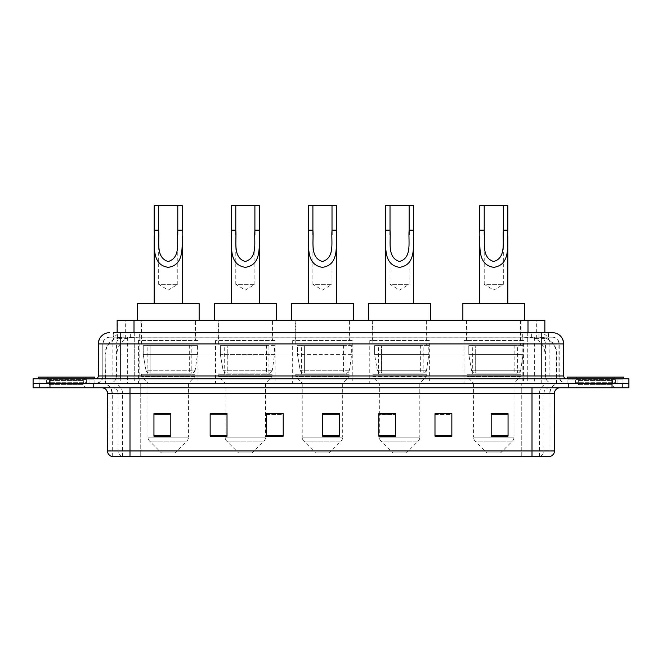 <?xml version="1.0" encoding="UTF-8"?>
<svg xmlns="http://www.w3.org/2000/svg" width="662" height="662" viewBox="0 0 662 662"><rect width="100%" height="100%" fill="white"/><g stroke="black" fill="none" stroke-linecap="round" stroke-linejoin="round"><path stroke-width="0.5" stroke-dasharray="3.31 2.48" d="M523.568 340.558L463.988 340.558L523.568 340.558L523.568 383.273L463.988 383.273L523.568 383.273M463.988 340.558L463.988 383.273M429.365 340.558L369.785 340.558L429.365 340.558L429.365 383.273L369.785 383.273L429.365 383.273M369.785 340.558L369.785 383.273M352.25 340.558L292.67 340.558L352.25 340.558L352.25 383.273L292.67 383.273L352.25 383.273M292.67 340.558L292.67 383.273M275.127 340.558L215.547 340.558L275.127 340.558L275.127 383.273L215.547 383.273L275.127 383.273M215.547 340.558L215.547 383.273M198.012 340.558L138.432 340.558L198.012 340.558L198.012 383.273L138.432 383.273L198.012 383.273M138.432 340.558L138.432 383.273M539.522 337.181L542.451 337.388C544.569 338.017 545.281 338.423 544.603 338.588L536.675 338.588L532.157 337.62L522.848 337.206L139.152 337.206L129.843 337.62L125.325 338.588L117.397 338.588L117.141 332.688L548.517 332.688L113.483 332.688L113.483 337.181L548.517 337.181L113.483 337.181M544.859 320.317L117.141 320.317M541.491 337.248A16.864 16.864 0 0 1 556.833 354.046L556.833 383.273L105.167 383.273L556.833 383.273M117.141 338.481L120.509 337.248L127.948 337.181L122.478 337.181M120.509 337.248A16.864 16.864 0 0 0 105.167 354.046L105.515 383.273M195.48 320.317L140.965 320.317L195.48 320.317L195.48 340.558L140.965 340.558L195.48 340.558M140.965 320.317L140.965 340.558M272.603 320.317L218.079 320.317L272.603 320.317L272.603 340.558L218.079 340.558L272.603 340.558M218.079 320.317L218.079 340.558M349.718 320.317L295.194 320.317L349.718 320.317L349.718 340.558L295.194 340.558L349.718 340.558M295.194 320.317L295.194 340.558M426.833 320.317L372.309 320.317L426.833 320.317L426.833 340.558L372.309 340.558L426.833 340.558M372.309 320.317L372.309 340.558M521.035 320.317L466.52 320.317L521.035 320.317L521.035 340.558L466.52 340.558L521.035 340.558M466.52 320.317L466.52 340.558M544.859 332.688L544.603 320.317M127.948 337.181L534.052 337.181M120.782 332.688L548.517 332.688L548.517 337.181M552.456 337.181L109.544 337.181L552.456 337.181A6.744 6.744 0 0 1 559.2 343.926L559.2 375.966L98.299 375.966M98.299 343.926L559.2 343.926L102.8 343.926L102.8 375.966A7.307 7.307 0 0 1 95.494 383.273L566.507 383.273L95.494 383.273M552.456 332.688L552.29 332.688A11.237 11.072 90 0 1 563.354 343.926L563.701 343.926M120.782 378.78L566.507 378.78L120.782 378.78M617.936 378.78L572.978 378.78L617.936 378.78L617.936 383.273L572.978 383.273L617.936 383.273L617.936 379.897L572.978 379.897L617.936 379.897M572.978 378.78L572.978 379.897M89.022 378.78L44.064 378.78L89.022 378.78L89.022 383.273L44.064 383.273L89.022 383.273L89.022 379.897L44.064 379.897L89.022 379.897M44.064 378.78L44.064 379.897M612.036 387.767L33.1 387.767L33.1 378.78L628.9 378.78L628.9 383.273L612.036 383.273L628.9 383.273L628.9 387.767L612.036 387.767L612.036 383.273L49.964 383.273L612.036 383.273L612.036 378.78M33.1 383.273L49.964 383.273L33.1 383.273M93.524 383.273L93.524 387.767L39.563 387.767L93.524 387.767L39.563 387.767L93.524 387.767L93.524 383.273L39.563 383.273L39.563 387.767L39.563 383.273L93.524 383.273M622.437 383.273L622.437 387.767L568.476 387.767L622.437 387.767L568.476 387.767L622.437 387.767L622.437 383.273L568.476 383.273L568.476 387.767L568.476 383.273L622.437 383.273M94.087 379.897L39 379.897L94.087 379.897L94.087 383.273L39 383.273L94.087 383.273M39 379.897L39 383.273M623 379.897L567.913 379.897L623 379.897L623 383.273L567.913 383.273L623 383.273M567.913 379.897L567.913 383.273M549.981 456.341L549.981 393.393L130 393.393L130 456.341L112.019 456.341L549.981 456.341L549.981 393.393A10.12 10.12 0 0 1 560.102 383.273L101.898 383.273L560.102 383.273M112.019 456.341L112.019 393.393L554.483 393.393M532 387.767L101.898 387.767L532 387.767M111.564 456.341L550.436 456.341M572.978 383.273L617.936 383.273L572.978 383.273M44.064 383.273L89.022 383.273L44.064 383.273M508.052 435.381L508.052 413.684L508.052 436.167L491.187 436.167L491.187 413.791L491.187 436.167L508.052 436.167L508.052 413.907L508.052 436.167L508.052 414.577L491.187 414.577L491.187 436.167L491.187 413.684L508.052 413.684L491.187 413.684L508.052 413.684L508.052 435.381L491.187 435.381M451.848 435.381L451.848 413.684L451.848 436.167L434.984 436.167L434.984 413.791L434.984 436.167L451.848 436.167L451.848 413.907L451.848 436.167L451.848 414.577L434.984 414.577L434.984 413.684L434.984 436.167L434.984 413.791L434.984 436.167L434.984 414.577L451.848 414.577L451.848 413.791L451.848 435.381L434.984 435.381L434.984 436.167L451.848 436.167L451.848 413.791L434.984 413.791L434.984 435.381M395.636 413.791L378.78 413.791L378.78 436.167L395.636 436.167L395.636 413.684L395.636 436.167L378.78 436.167L378.78 413.791L378.78 436.167L395.636 436.167L395.636 413.907L395.636 436.167L395.636 414.577L378.78 414.577L378.78 436.167L378.78 413.791L378.78 436.167L378.78 414.577L395.636 414.577L395.636 413.684L378.78 413.684L395.636 413.684L379.343 413.684L379.343 383.273L372.872 376.529L426.27 376.529L372.872 376.529L372.872 374.278L426.27 374.278L372.872 374.278M170.813 435.381L170.813 413.684L170.813 436.167L153.948 436.167L153.948 413.791L153.948 436.167L170.813 436.167L170.813 413.907L170.813 436.167L170.813 414.577L153.948 414.577L153.948 436.167L153.948 413.684L170.813 413.684L153.948 413.684L170.813 413.684L170.813 435.381L153.948 435.381M227.016 413.791L210.152 413.791L210.152 436.167L227.016 436.167L227.016 413.684L227.016 436.167L210.152 436.167L210.152 413.791L210.152 436.167L227.016 436.167L227.016 413.907L227.016 436.167L227.016 414.577L210.152 414.577L210.152 413.684L210.152 436.167L210.152 413.791L210.152 436.167L210.152 414.577L227.016 414.577L227.016 413.684L210.152 413.684L227.016 413.684L225.105 413.684L225.105 383.273L218.642 376.529L272.041 376.529L218.642 376.529L218.642 374.278L272.041 374.278L218.642 374.278M283.22 435.381L283.22 413.684L283.22 436.167L266.364 436.167L266.364 413.791L266.364 436.167L283.22 436.167L283.22 413.907L283.22 436.167L283.22 414.577L266.364 414.577L266.364 413.684L266.364 436.167L266.364 413.791L266.364 436.167L266.364 414.577L283.22 414.577L283.22 413.791L283.22 435.381L266.364 435.381L266.364 436.167L283.22 436.167L283.22 413.791L266.364 413.791L266.364 435.381M339.432 435.381L339.432 413.684L339.432 436.167L322.568 436.167L322.568 413.791L322.568 436.167L339.432 436.167L339.432 413.907L339.432 436.167L339.432 414.577L322.568 414.577L322.568 436.167L322.568 413.684L339.432 413.684L322.568 413.684L339.432 413.684L339.432 435.381L322.568 435.381M451.848 413.684L434.984 413.684L451.848 413.684M283.22 413.684L266.364 413.684L283.22 413.684M549.708 456.341L521.772 456.341L521.772 450.946L140.228 450.946L140.228 456.341L140.228 387.767M339.432 414.577L339.432 413.907L339.432 414.577L322.568 414.577L322.568 436.167L339.432 436.167L339.432 414.577M170.813 414.577L170.813 413.907L170.813 414.577L153.948 414.577L153.948 436.167L170.813 436.167L170.813 414.577M508.052 414.577L508.052 413.907L508.052 414.577L491.187 414.577L491.187 436.167L508.052 436.167L508.052 414.577M339.432 413.791L322.568 413.791M170.813 413.791L153.948 413.791M508.052 413.791L491.187 413.791M87.045 383.273L46.042 383.273L87.045 383.273A0.563 0.563 0 0 1 86.482 382.71L46.605 382.71L86.482 382.71L86.482 379.343A0.563 0.563 0 0 1 87.045 378.78L46.042 378.78L87.045 378.78M46.042 383.273A0.563 0.563 0 0 0 46.605 382.71L46.605 379.343A0.563 0.563 0 0 0 46.042 378.78M94.649 378.78L38.437 378.78L94.649 378.78M46.042 387.767L87.045 387.767L46.042 387.767A3.376 3.376 0 0 0 49.41 384.399L49.41 380.46L83.677 380.46L49.41 380.46A3.376 3.376 0 0 0 46.042 377.092L87.045 377.092L46.042 377.092M87.045 387.767A3.376 3.376 0 0 1 83.677 384.399L83.677 380.46A3.376 3.376 0 0 1 87.045 377.092M38.437 377.092L94.649 377.092M158.665 234.729L158.665 284.346L177.78 284.346L158.665 284.346L168.222 290.088L177.78 284.346L177.78 234.803M154.172 230.153L154.172 235.945M154.172 303.461L182.273 303.461L154.172 303.461M182.273 230.153L182.273 235.953M174.967 452.974L161.478 452.974L149.637 441.124L186.808 441.124L149.637 441.124A5.619 5.619 0 0 1 147.99 437.152L188.455 437.152A5.619 5.619 0 0 1 186.808 441.124L174.967 452.974L161.478 452.974M188.455 383.273L147.99 383.273L147.99 437.152L188.455 437.152L188.455 383.273L194.918 376.529L141.527 376.529L194.918 376.529L194.918 374.278L141.527 374.278L141.527 376.529L147.99 383.273L188.455 383.273M147.146 345.051L189.299 345.051L147.146 345.051L147.146 374.278L189.299 374.278L147.146 374.278M189.299 345.051L189.299 374.278M141.527 320.317L194.918 320.317L141.527 320.317L141.527 345.051L194.918 345.051L141.527 345.051M194.918 320.317L194.918 345.051M199.138 320.317L137.307 320.317L199.138 320.317M137.307 303.461L199.138 303.461M141.527 374.278L194.918 374.278M154.172 205.659L182.273 205.659M191.831 345.614L150.142 345.614L191.831 345.614L191.831 373.153L150.142 373.153L191.831 373.153A3.376 3.376 90 0 0 195.174 370.265L145.954 370.265C146.625 372.201 148.015 373.161 150.133 373.153L150.142 345.614L150.142 373.153C148.023 373.169 146.625 372.201 145.954 370.265L143.24 354.609L143.24 345.614L197.45 345.614L197.45 354.609L143.24 354.609L145.954 370.265L195.174 370.265C193.734 372.698 192.625 373.658 191.839 373.153L150.133 373.153L191.839 373.153M197.45 345.614L143.24 345.614L150.142 345.614L143.24 345.614L143.24 354.609L197.45 354.609L195.174 370.265M235.788 234.729L235.788 284.346L254.895 284.346L235.788 284.346L245.337 290.088L254.895 284.346L254.895 234.803M231.286 230.153L231.286 235.945M231.286 303.461L259.388 303.461L231.286 303.461M259.388 230.153L259.388 235.953M252.081 452.974L238.593 452.974L226.752 441.124L263.931 441.124L226.752 441.124A5.619 5.619 0 0 1 225.105 437.152L265.578 437.152A5.619 5.619 0 0 1 263.931 441.124L252.081 452.974L238.593 452.974M272.041 374.278L272.041 376.529L265.578 383.273L225.105 383.273L265.578 383.273L265.578 437.152L225.105 437.152L225.105 413.791M224.261 345.051L266.414 345.051L224.261 345.051L224.261 374.278L266.414 374.278L224.261 374.278M266.414 345.051L266.414 374.278M218.642 320.317L272.041 320.317L218.642 320.317L218.642 345.051L272.041 345.051L218.642 345.051M272.041 320.317L272.041 345.051M276.253 320.317L214.422 320.317L276.253 320.317M214.422 303.461L276.253 303.461M231.286 205.659L259.388 205.659M227.256 373.153L268.946 373.153A3.376 3.376 90 0 0 272.289 370.265L223.069 370.265C223.739 372.201 225.13 373.161 227.256 373.153L227.256 345.614L227.256 373.153C225.138 373.169 223.748 372.201 223.069 370.265L220.363 354.609L220.363 345.614L274.565 345.614L274.565 354.609L220.363 354.609L223.069 370.265L272.289 370.265C270.849 372.698 269.74 373.658 268.954 373.153L227.248 373.153L268.954 373.153L268.946 345.614L227.256 345.614L268.946 345.614M274.565 345.614L220.363 345.614L227.256 345.614L220.363 345.614L220.363 354.609L274.565 354.609L272.289 370.265M312.903 234.729L312.903 284.346L332.01 284.346L312.903 284.346L322.46 290.088L332.01 284.346L332.01 234.803M308.401 230.153L308.401 235.945M308.401 303.461L336.511 303.461L308.401 303.461M336.511 230.153L336.511 235.953M329.204 452.974L315.708 452.974L303.866 441.124L341.046 441.124L303.866 441.124A5.619 5.619 0 0 1 302.22 437.152L342.693 437.152A5.619 5.619 0 0 1 341.046 441.124L329.204 452.974L315.708 452.974M342.693 383.273L302.22 383.273L302.22 437.152L342.693 437.152L342.693 383.273L349.155 376.529L295.757 376.529L349.155 376.529L349.155 374.278L295.757 374.278L295.757 376.529L302.22 383.273L342.693 383.273M301.375 345.051L343.537 345.051L301.375 345.051L301.375 374.278L343.537 374.278L301.375 374.278M343.537 345.051L343.537 374.278M295.757 320.317L349.155 320.317L295.757 320.317L295.757 345.051L349.155 345.051L295.757 345.051M349.155 320.317L349.155 345.051M353.367 320.317L291.545 320.317L353.367 320.317M291.545 303.461L353.367 303.461M295.757 374.278L349.155 374.278M308.401 205.659L336.511 205.659M346.069 373.153L346.06 373.153A3.376 3.376 90 0 0 349.404 370.265L300.184 370.265C300.854 372.201 302.253 373.161 304.371 373.153L304.371 345.614L304.371 373.153C302.253 373.169 300.862 372.201 300.184 370.265L297.478 354.609L297.478 345.614L351.688 345.614L351.688 354.609L297.478 354.609L300.184 370.265L349.404 370.265C347.972 372.698 346.855 373.658 346.069 373.153L304.371 373.153L346.069 373.153L346.06 345.614L304.371 345.614L346.06 345.614M351.688 345.614L297.478 345.614L304.371 345.614L297.478 345.614L297.478 354.609L351.688 354.609L349.404 370.265M390.017 234.729L390.017 284.346L409.133 284.346L390.017 284.346L399.575 290.088L409.133 284.346L409.133 234.803M385.524 230.153L385.524 235.945M385.524 303.461L413.626 303.461L385.524 303.461M413.626 230.153L413.626 235.953M406.319 452.974L392.831 452.974L380.981 441.124L418.161 441.124L380.981 441.124A5.619 5.619 0 0 1 379.343 437.152L419.807 437.152A5.619 5.619 0 0 1 418.161 441.124L406.319 452.974L392.831 452.974M426.27 374.278L426.27 376.529L419.807 383.273L379.343 383.273L419.807 383.273L419.807 437.152L379.343 437.152L379.343 413.791M378.498 345.051L420.651 345.051L378.498 345.051L378.498 374.278L420.651 374.278L378.498 374.278M420.651 345.051L420.651 374.278M372.872 320.317L426.27 320.317L372.872 320.317L372.872 345.051L426.27 345.051L372.872 345.051M426.27 320.317L426.27 345.051M430.49 320.317L368.66 320.317L430.49 320.317M368.66 303.461L430.49 303.461M385.524 205.659L413.626 205.659M423.183 373.153L381.486 373.153L423.183 373.153A3.376 3.376 90 0 0 426.527 370.265L377.299 370.265C377.969 372.201 379.367 373.161 381.486 373.153L381.494 345.614L381.494 373.153C379.376 373.169 377.977 372.201 377.299 370.265L374.593 354.609L374.593 345.614L428.802 345.614L428.802 354.609L374.593 354.609L377.299 370.265L426.527 370.265C425.087 372.698 423.978 373.658 423.183 373.153L381.486 373.153L423.183 373.153L423.183 345.614L381.494 345.614L423.183 345.614M428.802 345.614L374.593 345.614L381.494 345.614L374.593 345.614L374.593 354.609L428.802 354.609L426.527 370.265M484.22 234.729L484.22 284.346L503.335 284.346L484.22 284.346L493.778 290.088L503.335 284.346L503.335 234.803M479.727 230.153L479.727 235.945M479.727 303.461L507.828 303.461L479.727 303.461M507.828 230.153L507.828 235.953M500.522 452.974L487.033 452.974L475.192 441.124L512.363 441.124L475.192 441.124A5.619 5.619 0 0 1 473.545 437.152L514.01 437.152A5.619 5.619 0 0 1 512.363 441.124L500.522 452.974L487.033 452.974M514.01 383.273L473.545 383.273L473.545 437.152L514.01 437.152L514.01 383.273L520.473 376.529L467.082 376.529L520.473 376.529L520.473 374.278L467.082 374.278L467.082 376.529L473.545 383.273L514.01 383.273M472.701 345.051L514.854 345.051L472.701 345.051L472.701 374.278L514.854 374.278L472.701 374.278M514.854 345.051L514.854 374.278M467.082 320.317L520.473 320.317L467.082 320.317L467.082 345.051L520.473 345.051L467.082 345.051M520.473 320.317L520.473 345.051M524.693 320.317L462.862 320.317L524.693 320.317M462.862 303.461L524.693 303.461M467.082 374.278L520.473 374.278M479.727 205.659L507.828 205.659M517.386 373.153L475.688 373.153L517.386 373.153A3.376 3.376 90 0 0 520.729 370.265L471.509 370.265C472.172 372.201 473.57 373.161 475.688 373.153L475.697 345.614L475.697 373.153C473.578 373.169 472.18 372.201 471.509 370.265L468.795 354.609L468.795 345.614L523.005 345.614L523.005 354.609L468.795 354.609L471.509 370.265L520.729 370.265C519.289 372.698 518.181 373.658 517.386 373.153L475.688 373.153L517.386 373.153L517.386 345.614L475.697 345.614L517.386 345.614M523.005 345.614L468.795 345.614L475.697 345.614L468.795 345.614L468.795 354.609L523.005 354.609L520.729 370.265M615.958 383.273L574.955 383.273L615.958 383.273A0.563 0.563 0 0 1 615.395 382.71L575.518 382.71L615.395 382.71L615.395 379.343A0.563 0.563 0 0 1 615.958 378.78L574.955 378.78L615.958 378.78M574.955 383.273A0.563 0.563 0 0 0 575.518 382.71L575.518 379.343A0.563 0.563 0 0 0 574.955 378.78M623.563 378.78L567.351 378.78L623.563 378.78M574.955 387.767L615.958 387.767L574.955 387.767A3.376 3.376 0 0 0 578.323 384.399L578.323 380.46L612.59 380.46L578.323 380.46A3.376 3.376 0 0 0 574.955 377.092L615.958 377.092L574.955 377.092M615.958 387.767A3.376 3.376 0 0 1 612.59 384.399L612.59 380.46A3.376 3.376 0 0 1 615.958 377.092M567.351 377.092L623.563 377.092M117.397 338.588L117.397 320.317M119.549 337.388A16.864 16.608 -90 0 0 105.515 354.046L556.833 354.046L534.35 354.046L534.35 383.273M556.485 383.273L556.485 354.046A16.864 16.608 90 0 0 542.451 337.388M127.65 337.181L127.65 354.046L105.167 354.046L105.167 383.273M522.848 337.206L522.848 383.273M532.157 337.62A16.864 16.608 90 0 1 544.991 354.046L544.991 383.273M139.152 337.206L139.152 383.273M129.843 337.62A16.864 16.608 -90 0 0 117.009 354.046L117.009 383.273M534.35 337.181L534.35 354.046L127.65 354.046L127.65 383.273M134.005 337.223L134.005 332.688M125.325 338.588L125.325 320.317M141.933 337.223L141.933 320.317M520.067 337.223L520.067 320.317M536.675 338.588L536.675 320.317M527.995 337.223L527.995 332.688M130.34 337.181L130.34 332.688M109.544 337.181C105.332 337.694 103.082 339.945 102.8 343.926L102.8 375.966L541.218 375.966L541.218 337.181M134.262 332.688L134.262 375.966L103.073 375.966A7.307 7.199 90 0 1 95.874 383.273M541.218 383.273L541.218 375.966L559.2 375.966C559.638 380.402 562.071 382.843 566.507 383.273M563.701 375.966L527.738 375.966L527.738 378.78M527.738 332.688L527.738 343.926L563.354 343.926L563.354 375.966A2.813 2.764 -90 0 0 566.126 378.78M49.964 378.78L49.964 387.767M123.19 332.688A11.237 11.072 -90 0 0 112.118 343.926L112.118 375.966A2.813 2.764 90 0 1 109.354 378.78M109.71 332.688A11.237 11.072 -90 0 0 98.646 343.926L98.646 375.966A2.813 2.764 90 0 1 95.874 378.78M538.81 332.688A11.237 11.072 90 0 1 549.882 343.926L549.882 375.966A2.813 2.764 -90 0 0 552.646 378.78M109.71 337.181A6.744 6.645 -90 0 0 103.073 343.926L527.738 343.926L527.738 375.966L134.262 375.966L134.262 378.78M134.262 337.181L134.262 383.273M123.19 337.181A6.744 6.645 -90 0 0 116.553 343.926L116.553 375.966A7.307 7.199 90 0 1 109.354 383.273M120.782 337.181L120.782 383.273M552.29 337.181A6.744 6.645 90 0 1 558.927 343.926L558.927 375.966A7.307 7.199 -90 0 0 566.126 383.273M538.81 337.181A6.744 6.645 90 0 1 545.447 343.926L545.447 375.966A7.307 7.199 -90 0 0 552.646 383.273M527.738 337.181L527.738 383.273M113.74 337.181L113.74 332.688M123.049 337.181L123.049 332.688M139.657 337.181L139.657 332.688M522.343 337.181L522.343 332.688M538.951 337.181L538.951 332.688M548.26 337.181L548.26 332.688M531.66 337.181L531.66 332.688M539.927 456.341A5.619 5.536 90 0 0 543.907 450.946L521.772 450.946L521.772 393.393L549.708 393.393A10.12 9.963 -90 0 1 559.671 383.273M130 383.273L130 393.393L112.019 393.393C111.415 387.245 108.047 383.877 101.898 383.273M122.073 456.341A5.619 5.536 -90 0 1 118.093 450.946L118.093 393.393L140.228 393.393L140.228 450.946L107.517 450.946M107.517 393.393L118.093 393.393A5.619 5.536 90 0 0 112.557 387.767M111.845 456.341A5.619 5.536 -90 0 1 107.856 450.946L107.856 393.393A5.619 5.536 90 0 0 102.329 387.767M550.155 456.341A5.619 5.536 90 0 0 554.144 450.946L543.907 450.946L543.907 393.393A5.619 5.536 -90 0 1 549.443 387.767M554.483 450.946L554.144 393.393A5.619 5.536 -90 0 1 559.671 387.767M521.772 456.341L521.772 387.767M539.48 456.341L539.48 393.393A10.12 9.963 -90 0 1 549.443 383.273M532 456.341L532 383.273M112.292 456.341L112.292 393.393A10.12 9.963 90 0 0 102.329 383.273M122.52 456.341L122.52 393.393A10.12 9.963 90 0 0 112.557 383.273M140.228 383.273L140.228 393.393L521.772 393.393L521.772 383.273M227.016 435.381L210.152 435.381M395.636 435.381L378.78 435.381M86.482 379.343L46.605 379.343L86.482 379.343M49.41 384.399L83.677 384.399L49.41 384.399M615.395 379.343L575.518 379.343L615.395 379.343M578.323 384.399L612.59 384.399L578.323 384.399M227.248 373.153L268.954 373.153"/><path stroke-width="0.99" d="M113.483 332.688L120.782 332.688L113.483 332.688L117.141 332.688L117.141 320.317L544.859 320.317L544.859 332.688M109.544 332.688A11.237 11.237 0 0 0 98.299 343.926L98.299 375.966A2.813 2.813 0 0 1 95.494 378.78M563.701 343.926L120.782 343.926L120.782 332.688L552.456 332.688A11.237 11.237 0 0 1 563.701 343.926L563.701 375.966C563.867 377.671 564.802 378.606 566.507 378.78M49.964 378.78L33.1 378.78L33.1 383.273L49.964 383.273L33.1 383.273L33.1 387.767L49.964 387.767L49.964 383.273L612.036 383.273L49.964 383.273L49.964 378.78L612.036 378.78L612.036 383.273L628.9 383.273L612.036 383.273L612.036 387.767L49.964 387.767M612.036 387.767L628.9 387.767L628.9 378.78L612.036 378.78M552.29 332.688L548.517 332.688M554.483 450.946C554.326 453.644 552.977 455.439 550.436 456.341L532 456.341L532 450.946L554.483 450.946L554.483 393.393A5.619 5.619 0 0 1 560.102 387.767M532 456.341L111.564 456.341A5.619 5.619 0 0 1 107.517 450.946L107.517 393.393C107.186 389.976 105.316 388.106 101.898 387.767M508.052 436.167L508.052 413.684L491.187 413.684L491.187 436.167L508.052 436.167M451.848 436.167L451.848 413.684L434.984 413.684L434.984 436.167L451.848 436.167M395.636 436.167L395.636 413.684L378.78 413.684L378.78 436.167L395.636 436.167M170.813 436.167L170.813 413.684L153.948 413.684L153.948 436.167L170.813 436.167M227.016 436.167L227.016 413.684L210.152 413.684L210.152 436.167L227.016 436.167M283.22 436.167L283.22 413.684L266.364 413.684L266.364 436.167L283.22 436.167M339.432 436.167L339.432 413.684L322.568 413.684L322.568 436.167L339.432 436.167M521.772 456.341L130 456.341L130 450.946L532 450.946L532 393.393L107.517 393.393M451.848 413.684L434.984 413.791L451.848 413.684M283.22 413.684L266.364 413.791L283.22 413.684M225.105 413.791L227.016 413.791M379.343 413.791L395.636 413.791M339.432 413.791L322.568 413.791M170.813 413.791L153.948 413.791M508.052 413.791L491.187 413.791M94.649 378.78L94.649 377.092L38.437 377.092L38.437 378.78M158.665 205.659L182.273 205.659L182.273 230.153C181.479 244.402 185.708 264.85 168.198 267.332C150.704 264.75 154.991 244.394 154.172 230.153L154.172 205.659L158.665 205.659L158.665 234.729M154.172 230.153L158.665 230.153C159.699 241.307 155.371 257.501 168.098 261.498C181.074 257.915 176.771 241.407 177.78 230.153L177.78 205.659M182.273 230.153L177.78 230.153L177.78 234.803M154.172 235.945L154.172 303.461M182.273 235.953L182.273 303.461M199.138 320.317L199.138 303.461L137.307 303.461L137.307 320.317M235.788 205.659L259.388 205.659L259.388 230.153C258.594 244.402 262.822 264.85 245.312 267.332C227.819 264.75 232.105 244.394 231.286 230.153L231.286 205.659L235.788 205.659L235.788 234.729M231.286 230.153L235.788 230.153C236.814 241.307 232.486 257.501 245.221 261.498C258.188 257.915 253.885 241.407 254.895 230.153L254.895 205.659M259.388 230.153L254.895 230.153L254.895 234.803M231.286 235.945L231.286 303.461M259.388 235.953L259.388 303.461M276.253 320.317L276.253 303.461L214.422 303.461L214.422 320.317M312.903 205.659L336.511 205.659L336.511 230.153C335.708 244.402 339.937 264.85 322.435 267.332C304.934 264.75 309.228 244.394 308.401 230.153L308.401 205.659L312.903 205.659L312.903 234.729M308.401 230.153L312.903 230.153C313.929 241.307 309.601 257.501 322.336 261.498C335.303 257.915 331 241.407 332.01 230.153L332.01 205.659M336.511 230.153L332.01 230.153L332.01 234.803M308.401 235.945L308.401 303.461M336.511 235.953L336.511 303.461M353.367 320.317L353.367 303.461L291.545 303.461L291.545 320.317M390.017 205.659L413.626 205.659L413.626 230.153C412.831 244.402 417.06 264.85 399.55 267.332C382.048 264.75 386.343 244.394 385.524 230.153L385.524 205.659L390.017 205.659L390.017 234.729M385.524 230.153L390.017 230.153C391.043 241.307 386.724 257.501 399.451 261.498C412.418 257.915 408.115 241.407 409.133 230.153L409.133 205.659M413.626 230.153L409.133 230.153L409.133 234.803M385.524 235.945L385.524 303.461M413.626 235.953L413.626 303.461M430.49 320.317L430.49 303.461L368.66 303.461L368.66 320.317M484.22 205.659L507.828 205.659L507.828 230.153C507.034 244.402 511.263 264.85 493.753 267.332C476.251 264.75 480.546 244.394 479.727 230.153L479.727 205.659L484.22 205.659L484.22 234.729M479.727 230.153L484.22 230.153C485.254 241.307 480.926 257.501 493.653 261.498C506.629 257.915 502.317 241.407 503.335 230.153L503.335 205.659M507.828 230.153L503.335 230.153L503.335 234.803M479.727 235.945L479.727 303.461M507.828 235.953L507.828 303.461M524.693 320.317L524.693 303.461L462.862 303.461L462.862 320.317M623.563 378.78L623.563 377.092L567.351 377.092L567.351 378.78M134.005 332.688L134.005 320.317M527.995 332.688L527.995 320.317M120.782 378.78L120.782 343.926L98.299 343.926M98.299 375.966L563.701 375.966M541.218 332.688L541.218 378.78M532 387.767L532 393.393L554.483 393.393M107.517 450.946L130 450.946L130 387.767M339.432 435.381L322.568 435.381M283.22 435.381L266.364 435.381M227.016 435.381L210.152 435.381M170.813 435.381L153.948 435.381M395.636 435.381L378.78 435.381M451.848 435.381L434.984 435.381M508.052 435.381L491.187 435.381"/></g></svg>
